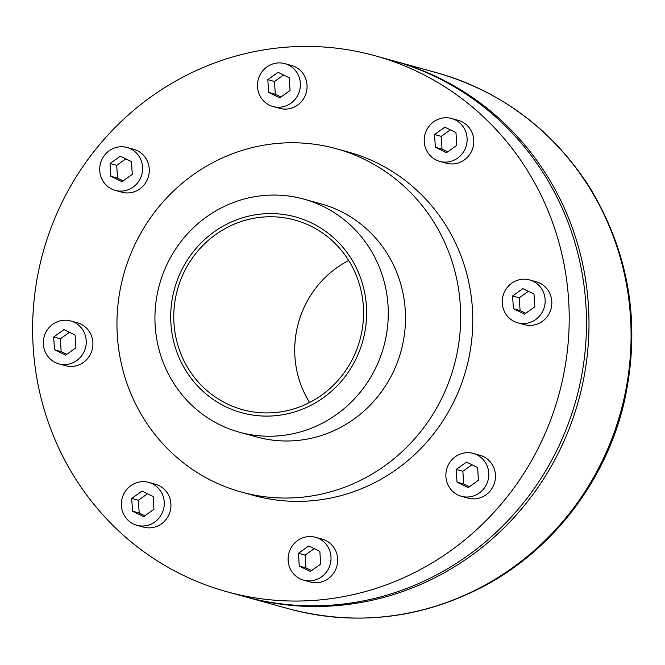 <?xml version="1.0" encoding="UTF-8"?>
<svg xmlns="http://www.w3.org/2000/svg" width="665" height="665" viewBox="0 0 665 665"><rect width="100%" height="100%" fill="white"/><g stroke="black" fill="none" stroke-linecap="round" stroke-linejoin="round"><path stroke-width="1" d="M348.701 260.514A98.353 94.638 -74.6 0 0 309.574 402.5M262.343 217.114A98.353 94.638 -74.6 0 0 174.297 306.382A98.353 94.638 -74.6 0 0 242.534 409.657A98.353 94.638 -74.6 0 0 359.898 339.99A98.353 94.638 -74.6 0 0 294.795 220.032A98.353 94.638 -74.6 0 0 262.343 217.114M262.143 213.964A101.529 97.689 -74.6 0 0 187.272 372.849A101.529 97.689 -74.6 0 0 356.581 357.72A101.529 97.689 -74.6 0 0 262.143 213.964M263.83 195.51A120.914 116.342 -74.6 0 0 155.585 305.243A120.914 116.342 -74.6 0 0 239.475 432.217A120.914 116.342 -74.6 0 0 383.763 346.565A120.914 116.342 -74.6 0 0 303.722 199.084A120.914 116.342 -74.6 0 0 263.83 195.51M239.475 432.217L256.698 436.963A120.914 116.342 -74.6 0 0 400.987 351.311A120.914 116.342 -74.6 0 0 320.946 203.831L303.722 199.084M277.38 143.416A178.112 171.379 -74.6 0 0 117.921 305.069A178.112 171.379 -74.6 0 0 241.503 492.108A178.112 171.379 -74.6 0 0 454.045 365.933A178.112 171.379 -74.6 0 0 336.141 148.694A178.112 171.379 -74.6 0 0 277.38 143.416M241.503 492.108L253.598 495.442A178.112 171.379 -74.6 0 0 466.14 369.266A178.112 171.379 -74.6 0 0 348.236 152.027L336.141 148.694M283.049 47.448A278.045 267.546 -74.6 0 0 34.131 299.799A278.045 267.546 -74.6 0 0 227.048 591.792A278.045 267.546 -74.6 0 0 558.841 394.81A278.045 267.546 -74.6 0 0 374.786 55.677A278.045 267.546 -74.6 0 0 283.049 47.448M58.877 363.846L65.544 365.684A22.244 21.405 -74.6 0 0 92.094 349.923A22.244 21.405 -74.6 0 0 77.364 322.791L70.698 320.954A22.244 21.405 -74.6 0 0 43.366 344.312A22.244 21.405 -74.6 0 0 58.877 363.846A22.244 21.405 -74.6 0 0 85.419 348.086A22.244 21.405 -74.6 0 0 70.698 320.954M303.647 580.154L310.322 581.991A22.244 21.405 -74.6 0 0 336.864 566.239A22.244 21.405 -74.6 0 0 322.143 539.107L315.468 537.262A22.244 21.405 -74.6 0 0 288.144 560.62A22.244 21.405 -74.6 0 0 303.647 580.154A22.244 21.405 -74.6 0 0 330.189 564.394A22.244 21.405 -74.6 0 0 315.468 537.262M115.253 190.381L121.928 192.218A22.244 21.405 -74.6 0 0 148.47 176.466A22.244 21.405 -74.6 0 0 133.748 149.334L127.073 147.497A22.244 21.405 -74.6 0 0 99.75 170.855A22.244 21.405 -74.6 0 0 115.253 190.381A22.244 21.405 -74.6 0 0 141.795 174.629A22.244 21.405 -74.6 0 0 127.073 147.497M273.016 106.525L279.691 108.362A22.244 21.405 -74.6 0 0 306.241 92.601A22.244 21.405 -74.6 0 0 291.511 65.469L284.836 63.632A22.244 21.405 -74.6 0 0 257.513 86.99A22.244 21.405 -74.6 0 0 273.016 106.525A22.244 21.405 -74.6 0 0 299.566 90.764A22.244 21.405 -74.6 0 0 284.836 63.632M439.756 161.387L446.431 163.224A22.244 21.405 -74.6 0 0 472.973 147.464A22.244 21.405 -74.6 0 0 458.252 120.332L451.577 118.495A22.244 21.405 -74.6 0 0 424.253 141.853A22.244 21.405 -74.6 0 0 439.756 161.387A22.244 21.405 -74.6 0 0 466.298 145.627A22.244 21.405 -74.6 0 0 451.577 118.495M517.794 322.833L524.469 324.67A22.244 21.405 -74.6 0 0 551.011 308.917A22.244 21.405 -74.6 0 0 536.289 281.785L529.614 279.94A22.244 21.405 -74.6 0 0 502.283 303.298A22.244 21.405 -74.6 0 0 517.794 322.833A22.244 21.405 -74.6 0 0 544.336 307.072A22.244 21.405 -74.6 0 0 529.614 279.94M461.419 496.289L468.085 498.135A22.244 21.405 -74.6 0 0 494.635 482.374A22.244 21.405 -74.6 0 0 479.906 455.242L473.231 453.405A22.244 21.405 -74.6 0 0 445.907 476.763A22.244 21.405 -74.6 0 0 461.419 496.289A22.244 21.405 -74.6 0 0 487.96 480.537A22.244 21.405 -74.6 0 0 473.231 453.405M136.907 525.292L143.582 527.129A22.244 21.405 -74.6 0 0 170.124 511.377A22.244 21.405 -74.6 0 0 155.402 484.245L148.727 482.399A22.244 21.405 -74.6 0 0 121.404 505.766A22.244 21.405 -74.6 0 0 136.907 525.292A22.244 21.405 -74.6 0 0 163.457 509.531A22.244 21.405 -74.6 0 0 148.727 482.399M227.048 591.792L244.321 596.547A278.045 267.546 -74.6 0 0 576.123 399.574A278.045 267.546 -74.6 0 0 392.067 60.44L374.786 55.677M245.576 596.896A278.045 267.546 -74.6 0 0 246.823 597.237A278.045 267.546 -74.6 0 0 578.625 400.264A278.045 267.546 -74.6 0 0 394.569 61.13A278.045 267.546 -74.6 0 0 393.314 60.789M131.703 498.426L132.526 511.186L143.648 516.605L153.939 509.274L153.116 496.514L141.994 491.086L131.703 498.426L138.37 500.263L139.201 513.023L144.829 515.766M132.526 511.186L139.201 513.023M147.489 493.763L138.37 500.263M456.207 469.424L457.03 482.183L468.152 487.611L478.443 480.271L477.62 467.512L466.498 462.084L456.207 469.424L462.873 471.261L463.705 484.029L469.332 486.772M457.03 482.183L463.705 484.029M471.992 464.769L462.873 471.261M512.582 295.967L513.405 308.726L524.527 314.146L534.826 306.814L533.995 294.055L522.881 288.627L512.582 295.967L519.257 297.804L520.08 310.563L525.707 313.306M513.405 308.726L520.08 310.563M528.367 291.303L519.257 297.804M434.544 134.513L435.375 147.281L446.489 152.701L456.788 145.361L455.966 132.601L444.843 127.181L434.544 134.513L441.219 136.358L442.042 149.118L447.67 151.861M435.375 147.281L442.042 149.118M450.338 129.858L441.219 136.358M267.812 79.65L268.635 92.418L279.757 97.838L290.048 90.498L289.225 77.739L278.103 72.319L267.812 79.65L274.479 81.496L275.31 94.255L280.938 96.999M268.635 92.418L275.31 94.255M283.598 74.995L274.479 81.496M110.041 163.515L110.864 176.275L121.986 181.703L132.285 174.363L131.462 161.603L120.34 156.175L110.041 163.515L116.716 165.352L117.539 178.112L123.166 180.863M110.864 176.275L117.539 178.112M125.835 158.86L116.716 165.352M53.666 336.972L54.488 349.74L65.611 355.16L75.901 347.82L75.079 335.06L63.956 329.641L53.666 336.972L60.34 338.818L61.163 351.577L66.791 354.32M54.488 349.74L61.163 351.577M69.451 332.317L60.34 338.818M298.435 553.288L299.267 566.048L310.38 571.468L320.68 564.136L319.857 551.376L308.735 545.948L298.435 553.288L305.11 555.125L305.933 567.885L311.561 570.628M299.267 566.048L305.933 567.885M314.229 548.625L305.11 555.125M246.823 597.237L288.909 608.841A278.045 267.546 -74.6 0 0 620.711 411.859A278.045 267.546 -74.6 0 0 436.656 72.726L394.569 61.13M288.909 608.841C356.374 626.455 421.452 618.882 484.137 586.106C553.371 549.257 605.782 480.512 624.019 402.865C641.334 325.584 629.822 253.639 589.489 187.048C552.424 129.559 501.476 91.454 436.656 72.726"/></g></svg>
